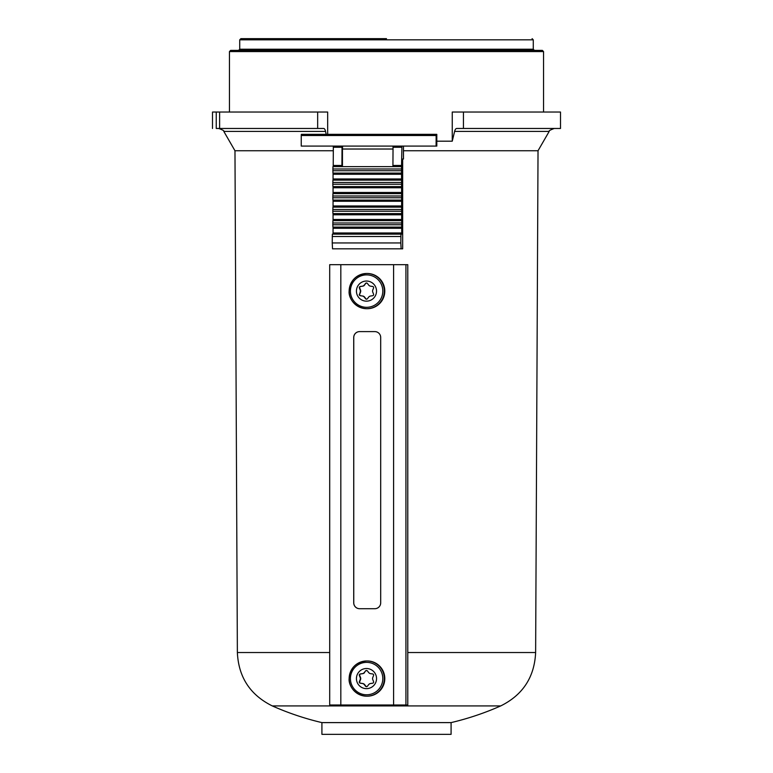 <?xml version="1.0" encoding="UTF-8"?>
<svg xmlns="http://www.w3.org/2000/svg" width="773" height="773" viewBox="0 0 773 773"><rect width="100%" height="100%" fill="white"/><g stroke="black" fill="none" stroke-linecap="round" stroke-linejoin="round"><path stroke-width="1.16" d="M321.916 722.61L321.916 734.35L451.084 734.35L451.084 722.61L321.916 722.61A281.807 281.807 0 0 1 272.289 705.923L500.711 705.923C522.819 694.975 534.462 677.177 535.631 652.538L407.777 652.538M326.187 134.347L325.559 131.41A5.875 2.203 -90 0 0 323.655 128.473L317.664 128.473L317.664 112.037L212.498 112.037L212.498 128.473M216.247 112.037L216.247 128.473L219.619 128.473L219.619 112.037M317.664 112.037L327.665 112.037L327.665 134.347M452.253 112.037L452.253 141.188L454.611 131.41A5.875 2.454 90 0 1 456.737 128.473L463.433 128.473L463.433 112.037L452.253 112.037M463.433 112.037L560.502 112.037L560.502 128.473L463.433 128.473M400.607 248.829L402.144 248.829M317.664 128.473L219.619 128.473M386.5 38.65L240.905 38.65L386.5 38.65M333.279 150.745L234.973 150.745L223.812 131.41C224.441 130.927 222.75 129.951 218.73 128.473M535.631 652.538L538.027 150.745L403.458 150.745M436.803 141.188L452.253 141.188M386.5 50.39L534.443 50.39L386.5 50.39M542.375 50.39L230.625 50.39L229.455 51.569L543.545 51.569L542.375 50.39M401.525 173.094L332.931 173.094L332.931 166.639L401.525 166.639L401.718 232.973L401.651 234.151L400.945 234.151L400.82 242.954L401.129 248.829L402.665 248.829L402.665 159.006L403.458 159.006L403.458 146.087M393.612 146.087L342.603 146.087L436.803 146.087L436.803 134.347L436.156 134.347L436.098 146.087M392.926 166.639L393.051 146.087L401.931 146.087L401.525 166.639M333.057 227.107L333.057 234.151L401.651 234.151M333.211 166.639L333.337 146.087L342.603 146.087L342.449 149.025L392.993 149.025M341.917 166.639L342.043 146.087L301.248 146.087L301.248 135.517L436.098 135.517M301.248 135.517L301.315 134.347L436.156 134.347M401.129 248.829L332.535 248.829L332.226 242.954L332.351 234.151L400.945 234.151M342.449 166.639L342.449 149.025M333.057 180.138L333.057 173.094M401.525 186.593L332.931 186.593L332.805 184.245L332.931 180.138L401.525 180.138M333.057 193.646L333.057 186.593M401.525 200.101L332.931 200.101L332.805 197.753L332.931 193.646L401.525 193.646M333.057 207.145L333.057 200.101M401.525 213.599L332.931 213.599L332.805 211.251L332.931 207.145L401.525 207.145M333.057 220.643L333.057 213.599M401.525 227.107L332.931 227.107L332.805 224.759L332.931 220.643L401.525 220.643M365.552 670.925L364.267 672.558A2.937 2.928 -90 0 1 362.382 673.65L360.315 673.95A1.179 1.169 -90 0 0 359.397 675.544L360.17 677.486A2.937 2.928 -90 0 1 360.17 679.67L359.397 681.602A1.179 1.169 -90 0 0 360.315 683.206L362.382 683.506A2.937 2.928 -90 0 1 364.267 684.588L365.552 686.231A1.179 1.169 -90 0 0 367.397 686.231L368.682 684.588A2.937 2.928 -90 0 1 370.567 683.506L372.634 683.206A1.179 1.169 -90 0 0 373.552 681.602L372.779 679.67A2.937 2.928 -90 0 1 372.779 677.486L373.552 675.544A1.179 1.169 -90 0 0 372.634 673.95L370.567 673.65A2.937 2.928 -90 0 1 368.682 672.558L367.397 670.925A1.179 1.169 90 0 0 365.552 670.925L364.267 672.558M366.644 686.666A1.179 1.169 -90 0 1 365.89 686.231L364.605 684.588A2.937 2.928 -90 0 0 362.721 683.506L360.653 683.206A1.179 1.169 -90 0 1 359.735 681.602L360.508 679.67A2.937 2.928 -90 0 0 360.508 677.486L359.735 675.544A1.179 1.169 -90 0 1 360.653 673.95L362.721 673.65A2.937 2.928 -90 0 0 364.605 672.558M366.644 670.491A1.179 1.169 -90 0 0 365.89 670.925M367.214 273.487A17.615 17.586 90 0 1 384.799 291.102A17.615 17.586 90 0 1 367.214 308.707L366.74 308.707A17.615 17.586 90 0 1 349.154 291.102A17.615 17.586 90 0 1 366.74 273.487A17.615 17.586 90 0 1 384.326 291.102A17.615 17.586 90 0 1 366.74 308.707C353.918 308.06 348.391 296.938 349.145 291.102C350.188 280.396 356.053 274.531 366.74 273.487L367.214 273.487M356.43 291.102A10.059 10.049 90 0 1 371.504 282.387A10.059 10.049 90 0 1 371.504 299.808A10.059 10.049 90 0 1 356.43 291.102M359.397 294.127A1.179 1.169 -90 0 0 360.315 295.721L362.382 296.02A2.937 2.928 -90 0 1 364.267 297.112L365.552 298.755A1.179 1.169 -90 0 0 367.397 298.755L368.682 297.112A2.937 2.928 -90 0 1 370.567 296.02L372.634 295.721A1.179 1.169 -90 0 0 373.552 294.127L372.779 292.184A2.937 2.928 -90 0 1 372.779 290.01L373.552 288.068A1.179 1.169 -90 0 0 372.634 286.474L370.567 286.174A2.937 2.928 -90 0 1 368.682 285.082L367.397 283.44A1.179 1.169 90 0 0 365.552 283.44L364.267 285.082A2.937 2.928 -90 0 1 362.382 286.174L360.315 286.474A1.179 1.169 -90 0 0 359.397 288.068L360.17 290.01A2.937 2.928 -90 0 1 360.17 292.184L359.735 294.127A1.179 1.169 -90 0 0 360.653 295.721L362.382 296.02M367.214 660.963A17.615 17.586 90 0 1 384.799 678.578A17.615 17.586 90 0 1 367.214 696.193L366.74 696.193A17.615 17.586 90 0 1 349.154 678.578A17.615 17.586 90 0 1 366.74 660.963A17.615 17.586 90 0 1 384.326 678.578A17.615 17.586 90 0 1 366.74 696.193C353.918 695.545 348.391 684.414 349.145 678.578C350.188 667.882 356.053 662.007 366.74 660.963L367.214 660.963M356.43 678.578A10.059 10.049 90 0 1 371.504 669.862A10.059 10.049 90 0 1 371.504 687.294A10.059 10.049 90 0 1 356.43 678.578M359.619 331.607A5.875 5.865 -90 0 0 353.763 337.482L353.763 602.843A5.875 5.865 -90 0 0 359.619 608.709L374.837 608.709A5.875 5.865 -90 0 0 380.693 602.843L380.693 337.482A5.875 5.865 -90 0 0 374.837 331.607L359.619 331.607M374.837 331.607L359.59 331.607A5.875 5.865 -90 0 0 353.725 337.482L353.725 602.843A5.875 5.865 -90 0 0 359.59 608.709L374.837 608.709M329.723 264.675L407.777 264.675L407.777 704.995L329.704 704.995L329.704 264.675M359.735 294.127L360.508 292.184A2.937 2.928 -90 0 0 360.508 290.01L360.17 290.01M366.644 299.19A1.179 1.169 -90 0 1 365.89 298.755L364.605 297.112A2.937 2.928 -90 0 0 362.721 296.02M366.644 283.005A1.179 1.169 -90 0 0 365.89 283.44L364.267 285.082M360.508 290.01L359.735 288.068A1.179 1.169 -90 0 1 360.653 286.474L362.721 286.174A2.937 2.928 -90 0 0 364.605 285.082M329.704 652.538L237.369 652.538C238.538 677.177 250.172 694.975 272.289 705.923M538.027 150.745L549.188 131.41L454.611 131.41M325.559 131.41L223.812 131.41M239.727 39.829L239.727 49.221L533.273 49.221L533.273 39.829L239.727 39.829L240.905 38.65M332.805 168.987L401.4 168.987M333.115 232.973L401.718 232.973M333.279 165.461L341.985 165.461M400.82 242.954L332.226 242.954M400.82 236.499L332.226 236.499M333.279 147.266L341.985 147.266M332.805 170.746L401.4 170.746M333.115 174.263L401.718 174.263M333.115 178.969L401.718 178.969M332.805 182.486L401.4 182.486M332.805 184.245L401.4 184.245M333.115 187.771L401.718 187.771M333.115 192.467L401.718 192.467M332.805 195.994L401.4 195.994M332.805 197.753L401.4 197.753M333.115 201.27L401.718 201.27M333.115 205.966L401.718 205.966M332.805 209.493L401.4 209.493M332.805 211.251L401.4 211.251M333.115 214.778L401.718 214.778M333.115 219.474L401.718 219.474M332.805 222.991L401.4 222.991M332.805 224.759L401.4 224.759M333.115 228.277L401.718 228.277M392.993 147.266L401.873 147.266M392.993 165.461L401.873 165.461M350.42 291.102A16.214 16.194 90 0 1 374.702 277.053A16.214 16.194 90 0 1 374.702 305.142A16.214 16.194 90 0 1 350.42 291.102M350.42 678.578A16.214 16.194 90 0 1 374.702 664.529A16.214 16.194 90 0 1 374.702 692.618A16.214 16.194 90 0 1 350.42 678.578M340.825 264.675L340.825 704.995M393.592 264.675L393.592 704.995M405.931 264.675L405.931 704.995M451.084 722.61A281.807 281.807 0 0 0 500.711 705.923M549.188 131.41C548.559 130.927 550.25 129.951 554.27 128.473M237.369 652.538L234.973 150.745M533.273 39.829L532.095 38.65M533.273 49.221L534.443 50.39M239.727 49.221L238.557 50.39M543.545 112.037L543.545 51.569M229.455 112.037L229.455 51.569"/></g></svg>
